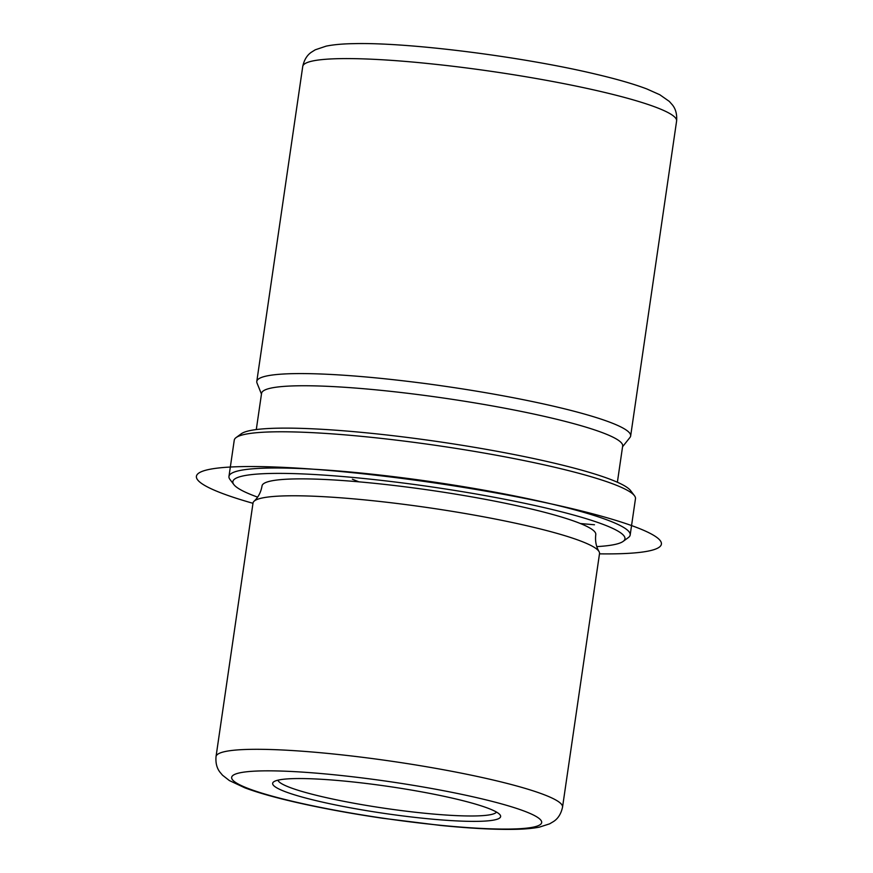 <?xml version="1.0" encoding="UTF-8"?>
<svg xmlns="http://www.w3.org/2000/svg" width="873" height="873" viewBox="0 0 873 873"><rect width="100%" height="100%" fill="white"/><g stroke="black" fill="none" stroke-linecap="round" stroke-linejoin="round"><path stroke-width="1.31" d="M562.539 807.132L599.522 553.602A175.091 20.734 -171.7 0 0 599.02 551.54C596.106 546.574 595.026 540.922 595.779 534.56A168.642 19.97 -171.7 0 0 482.605 498.832A168.642 19.97 -171.7 0 0 294.823 478.928A168.642 19.97 -171.7 0 0 262.042 485.879C260.951 492.186 258.299 497.304 254.087 501.211A175.091 20.734 -171.7 0 0 253.017 503.055L216.035 756.575C215.5 762.947 216.82 768.164 220.007 772.234L222.539 775.224L229.348 780.549L244.833 787.817C256.924 792.357 272.802 796.918 292.477 801.512C319.332 807.754 349.287 813.32 382.33 818.208L440.854 825.465C470.263 828.379 494.718 829.677 514.208 829.35C524.16 829.197 532.541 828.466 539.361 827.135L549.641 823.839L553.547 821.515C558.087 818.59 561.088 813.789 562.539 807.132A175.091 20.734 -171.7 0 0 445.034 770.03A175.091 20.734 -171.7 0 0 250.071 749.361A175.091 20.734 -171.7 0 0 216.035 756.575M599.02 551.54A175.091 20.734 -171.7 0 0 474.137 515.081A175.091 20.734 -171.7 0 0 287.053 495.831A175.091 20.734 -171.7 0 0 254.087 501.211M617.386 482.234L622.667 446.016A182.457 21.607 -171.7 0 0 500.207 407.353A182.457 21.607 -171.7 0 0 297.038 385.811A182.457 21.607 -171.7 0 0 261.573 393.33L256.291 429.56M261.464 394.072L257.011 383.018A188.906 22.371 8.3 0 1 256.793 381.425A188.906 22.371 8.3 0 1 293.514 373.644A188.906 22.371 8.3 0 1 503.863 395.949A188.906 22.371 8.3 0 1 630.655 435.965A188.906 22.371 8.3 0 1 629.99 437.428L622.558 446.747M596.794 546.607A198.127 23.462 -171.7 0 0 623.158 541.38L628.342 537.582A202.732 24.008 -171.7 0 0 630.186 534.953L635.468 498.734A202.732 24.008 -171.7 0 0 634.453 495.7L630.568 490.571A198.127 23.462 -171.7 0 0 487.396 449.551A198.127 23.462 -171.7 0 0 277.985 428.185A198.127 23.462 -171.7 0 0 241.264 433.783L236.092 437.58A202.732 24.008 -171.7 0 0 234.248 440.21L228.966 476.429A202.732 24.008 -171.7 0 0 229.981 479.463L233.855 484.591A198.127 23.462 -171.7 0 0 257.622 497.13M634.453 495.7A202.732 24.008 -171.7 0 0 487.942 453.72A202.732 24.008 -171.7 0 0 273.653 431.851A202.732 24.008 -171.7 0 0 236.092 437.58M623.158 541.38A198.127 23.462 -171.7 0 0 502.968 498.92A198.127 23.462 -171.7 0 0 271.383 473.45A198.127 23.462 -171.7 0 0 233.855 484.591M630.186 534.953A202.732 24.008 -171.7 0 0 494.118 492.012A202.732 24.008 -171.7 0 0 268.371 468.07A202.732 24.008 -171.7 0 0 228.966 476.429M277.93 780.178A110.576 13.095 -171.7 0 0 354.853 803.4A110.576 13.095 -171.7 0 0 475.228 815.949A110.576 13.095 -171.7 0 0 496.475 812.065M295.052 778.585A115.192 13.641 -171.7 0 0 273.707 781.837A115.192 13.641 -171.7 0 0 343.591 806.532A115.192 13.641 -171.7 0 0 478.229 821.34A115.192 13.641 -171.7 0 0 500.043 814.858A115.192 13.641 -171.7 0 0 416.803 791.003A115.192 13.641 -171.7 0 0 295.052 778.585M358.879 481.831L352.376 479.201M580.403 523.538L594.48 524.771M599.489 553.853A234.99 27.827 -171.7 0 0 617.069 520.755A234.99 27.827 -171.7 0 0 331.325 470.667A234.99 27.827 -171.7 0 0 252.984 503.306M302.745 66.446C304.131 59.942 307.012 55.206 311.377 52.227L315.229 49.816L326.109 46.149C333.497 44.643 342.718 43.814 353.761 43.65C408.269 42.166 522.971 56.745 595.626 74.129C616.818 79.105 633.863 84.037 646.773 88.926L659.802 94.742L669.318 101.41L672.341 104.825C675.702 108.929 677.121 114.319 676.608 120.987A188.906 22.371 -171.7 0 0 549.815 80.96A188.906 22.371 -171.7 0 0 339.466 58.655A188.906 22.371 -171.7 0 0 302.745 66.446L256.793 381.425M262.086 770.892A156.66 18.551 -171.7 0 0 294.332 801.741A156.66 18.551 -171.7 0 0 511.207 829.034A156.66 18.551 -171.7 0 0 478.961 798.173A156.66 18.551 -171.7 0 0 262.086 770.892M676.608 120.987L630.655 435.965"/></g></svg>

